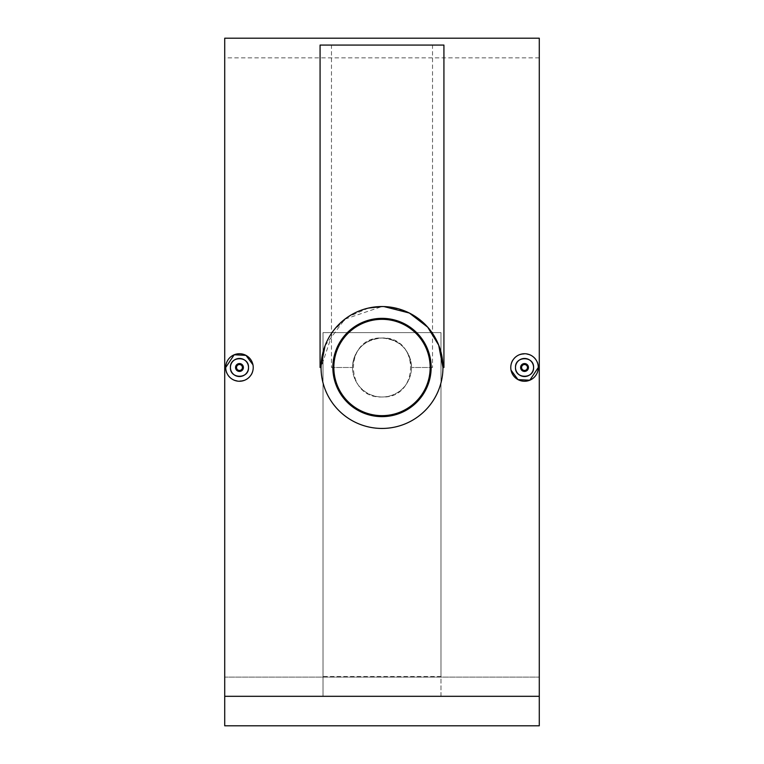 <?xml version="1.0" encoding="UTF-8"?>
<svg xmlns="http://www.w3.org/2000/svg" width="764" height="764" viewBox="0 0 764 764"><rect width="100%" height="100%" fill="white"/><g stroke="black" fill="none" stroke-linecap="round" stroke-linejoin="round"><path stroke-width="0.57" stroke-dasharray="3.82 2.86" d="M382 338.003A29.49 29.49 0 0 1 411.49 367.494A29.49 29.49 0 0 1 382 396.984A29.49 29.49 0 0 1 352.51 367.494A29.49 29.49 0 0 1 382 338.003A29.49 29.49 0 0 1 411.49 367.494A29.49 29.49 0 0 1 382 396.984A29.49 29.49 0 0 1 352.51 367.494A29.49 29.49 0 0 1 382 338.003C363.998 339.741 354.171 349.578 352.51 367.494C354.2 349.549 364.036 339.722 382 338.003C420.038 336.179 420.057 398.798 382 396.984C344.01 398.818 343.886 336.217 382 338.003C400.002 339.741 409.829 349.578 411.49 367.494C409.8 349.549 399.964 339.722 382 338.003A29.49 29.49 0 0 1 411.49 367.494A29.49 29.49 0 0 1 382 396.984A29.49 29.49 0 0 1 352.51 367.494A29.49 29.49 0 0 1 382 338.003M382 319.323A48.161 48.161 0 0 1 430.161 367.494A48.161 48.161 0 0 1 382 415.654A48.161 48.161 0 0 1 333.839 367.494A48.161 48.161 0 0 1 382 319.323M511.03 370.187L510.772 367.494C509.913 349.769 539.126 349.711 538.295 367.494M252.97 364.8L253.228 367.494C254.087 385.218 224.874 385.276 225.705 367.494M331.471 367.494L352.51 367.494L331.471 367.494L331.471 45.076L432.529 45.076L331.471 45.076M432.529 367.494L411.49 367.494L432.529 367.494L432.529 45.076M368.391 308.093L347.811 317.041L333.305 330.85L321.052 367.494L320.078 367.494M384.015 306.584L382 306.545C421.489 309.162 442.241 335.759 442.948 367.494L443.922 367.494M382 318.349A49.144 49.144 0 0 1 431.144 367.494A49.144 49.144 0 0 1 382 416.638A49.144 49.144 0 0 1 332.856 367.494A49.144 49.144 0 0 1 382 318.349M382 428.442C414.604 429.215 443.712 400.174 442.948 367.522C443.703 334.899 414.766 305.801 382 306.545C349.358 305.762 320.278 334.871 321.052 367.474C320.288 400.155 349.339 429.196 382 428.442M440.981 696.195L440.981 332.617L323.019 332.617L323.019 696.195L440.981 696.195L440.981 676.503L323.019 676.503L323.019 332.617L440.981 332.617L440.981 676.503M224.721 696.31L224.721 725.8L539.279 725.8L224.721 725.8L224.721 57.863L224.721 677.105L539.279 677.105L224.721 677.105L224.721 725.8L539.279 725.8L539.279 57.863L539.279 725.8L539.279 696.31L224.721 696.31L224.721 38.2M539.279 696.31L539.279 38.2M325.082 345.72L344.889 319.151L382 306.545M443.922 45.076L320.078 45.076M323.019 676.503L323.019 696.195M539.279 57.863L224.721 57.863"/><path stroke-width="1.15" d="M382 319.323A48.161 48.161 0 0 1 430.161 367.494A48.161 48.161 0 0 1 382 415.654A48.161 48.161 0 0 1 333.839 367.494A48.161 48.161 0 0 1 382 319.323M520.599 367.494C523.216 362.422 525.833 362.422 528.459 367.494A3.935 3.935 0 0 1 524.534 371.428A3.935 3.935 0 0 1 520.599 367.494A3.935 3.935 0 0 1 524.534 363.559A3.935 3.935 0 0 1 528.459 367.494C525.842 372.565 523.216 372.565 520.599 367.494M521.583 367.494A2.951 2.951 0 0 1 524.534 364.543A2.951 2.951 0 0 1 527.475 367.494A2.951 2.951 0 0 1 524.534 370.444A2.951 2.951 0 0 1 521.583 367.494M533.578 367.494A9.044 9.044 0 0 1 524.534 376.537A9.044 9.044 0 0 1 515.49 367.494C514.926 379.145 534.122 379.183 533.578 367.494C534.131 355.833 514.926 355.823 515.49 367.494A9.044 9.044 0 0 1 524.534 358.45A9.044 9.044 0 0 1 533.578 367.494M538.295 367.494A13.762 13.762 0 0 1 524.534 381.255A13.762 13.762 0 0 1 510.772 367.494A13.762 13.762 0 0 1 524.534 353.732A13.762 13.762 0 0 1 538.295 367.494L529.815 380.195M243.401 367.494C240.784 372.565 238.167 372.565 235.541 367.494A3.935 3.935 0 0 0 239.466 371.428A3.935 3.935 0 0 0 243.401 367.494A3.935 3.935 0 0 0 239.466 363.559A3.935 3.935 0 0 0 235.541 367.494C238.158 362.422 240.784 362.422 243.401 367.494M236.525 367.494A2.951 2.951 0 0 0 239.466 370.444A2.951 2.951 0 0 0 242.417 367.494A2.951 2.951 0 0 0 239.466 364.543A2.951 2.951 0 0 0 236.525 367.494M248.51 367.494A9.044 9.044 0 0 0 239.466 358.45A9.044 9.044 0 0 0 230.422 367.494A9.044 9.044 0 0 0 239.466 376.537A9.044 9.044 0 0 0 248.51 367.494C249.074 355.843 229.878 355.804 230.422 367.494C229.868 379.154 249.074 379.164 248.51 367.494M225.705 367.494A13.762 13.762 0 0 0 239.466 381.255A13.762 13.762 0 0 0 253.228 367.494A13.762 13.762 0 0 0 239.466 353.732A13.762 13.762 0 0 0 225.705 367.494L234.185 354.792M384.015 306.584L409.332 313.02L427.697 327.173L438.698 345.137L442.948 367.494L443.922 367.494L443.922 45.076L320.078 45.076L320.078 367.494L321.052 367.494L321.081 365.841M382 306.545A60.948 60.948 0 0 1 442.948 367.494A60.948 60.948 0 0 1 382 428.442A60.948 60.948 0 0 1 321.052 367.494A60.948 60.948 0 0 1 382 306.545L368.391 308.093M382 318.349A49.144 49.144 0 0 1 431.144 367.494A49.144 49.144 0 0 1 382 416.638A49.144 49.144 0 0 1 332.856 367.494A49.144 49.144 0 0 1 382 318.349M529.777 380.214L518.03 379.622L511.03 370.187M539.279 696.31L539.279 38.2L224.721 38.2L224.721 725.8L539.279 725.8L539.279 696.31L224.721 696.31M234.223 354.773L245.97 355.365L252.97 364.8M321.081 365.746L325.082 345.72"/></g></svg>

